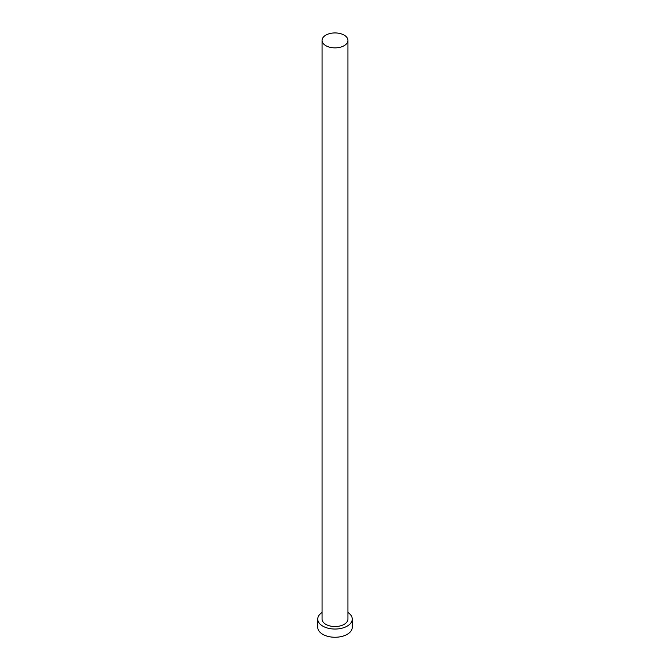 <?xml version="1.0" encoding="UTF-8"?>
<svg xmlns="http://www.w3.org/2000/svg" width="670" height="670" viewBox="0 0 670 670"><rect width="100%" height="100%" fill="white"/><g stroke="black" fill="none" stroke-linecap="round" stroke-linejoin="round"><path stroke-width="1" d="M325.854 45.686A12.939 7.471 0 0 0 339.95 47.302A12.939 7.471 0 0 0 347.939 40.401A12.939 7.471 0 0 0 344.146 35.116A12.939 7.471 0 0 0 330.05 33.5A12.939 7.471 0 0 0 322.061 40.401A12.939 7.471 0 0 0 325.854 45.686M322.061 40.401L322.061 619.08A12.939 7.471 0 0 0 325.854 624.365A12.939 7.471 0 0 0 339.95 625.981A12.939 7.471 0 0 0 347.939 619.08L347.939 40.401M322.061 612.497A17.253 9.958 0 0 0 317.748 619.08A17.253 9.958 0 0 0 322.798 626.123A17.253 9.958 0 0 0 341.599 628.284A17.253 9.958 0 0 0 352.253 619.08A17.253 9.958 0 0 0 347.939 612.497M317.748 619.08L317.748 627.296A17.253 9.958 0 0 0 322.798 634.339A17.253 9.958 0 0 0 341.599 636.5A17.253 9.958 0 0 0 352.253 627.296L352.253 619.08"/></g></svg>
